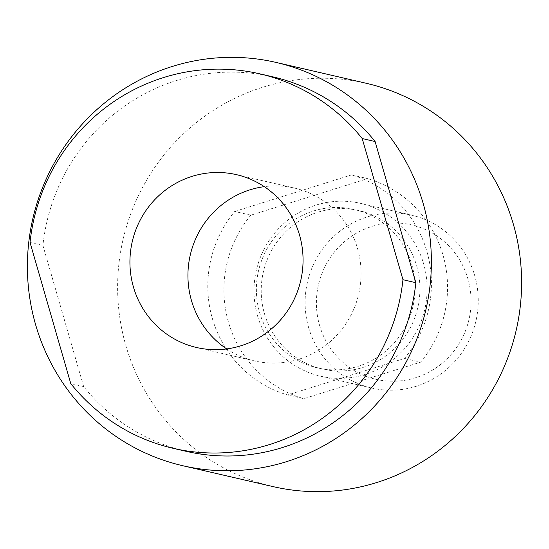 <?xml version="1.0" encoding="UTF-8"?>
<svg xmlns="http://www.w3.org/2000/svg" width="549" height="549" viewBox="0 0 549 549"><rect width="100%" height="100%" fill="white"/><g stroke="black" fill="none" stroke-linecap="round" stroke-linejoin="round"><path stroke-width="0.41" stroke-dasharray="2.75 2.06" d="M308.627 327.588A88.705 86.454 -77 0 0 371.68 388.033A88.705 86.454 -77 0 0 474.72 275.639A88.705 86.454 -77 0 0 411.668 215.187A88.705 86.454 -77 0 0 308.627 327.588M257.515 315.757A88.705 86.454 -77 0 0 320.568 376.202A88.705 86.454 -77 0 0 423.608 263.808A88.705 86.454 -77 0 0 360.556 203.363A88.705 86.454 -77 0 0 257.515 315.757M319.545 325.289A79.241 77.231 -77 0 0 415.572 377.753A79.241 77.231 -77 0 0 467.926 278.885A79.241 77.231 -77 0 0 371.899 226.428A79.241 77.231 -77 0 0 319.545 325.289M226.723 348.924A88.705 86.454 -77 0 0 254.503 360.919A88.705 86.454 -77 0 0 357.55 248.525A88.705 86.454 -77 0 0 294.497 188.081A88.705 86.454 -77 0 0 264.268 186.653M259.602 312.477A81.314 79.248 -77 0 0 317.397 367.885A81.314 79.248 -77 0 0 411.853 264.858A81.314 79.248 -77 0 0 354.057 209.45A81.314 79.248 -77 0 0 259.602 312.477M264.44 313.596A81.314 79.248 -77 0 0 322.236 369.003A81.314 79.248 -77 0 0 416.691 265.977A81.314 79.248 -77 0 0 358.895 210.569A81.314 79.248 -77 0 0 264.44 313.596M366.272 83.29A206.973 201.73 -77 0 0 125.838 345.547A206.973 201.73 -77 0 0 272.963 486.586M404.517 358.422A114.576 111.673 -77 0 0 426.882 251.387A114.576 111.673 -77 0 0 351.545 174.911L367.658 178.645L250.831 215.181L234.718 211.454A114.576 111.673 -77 0 0 212.346 318.489A114.576 111.673 -77 0 0 287.683 394.964L303.796 398.691L420.63 362.155L404.517 358.422L287.683 394.964M420.63 362.155A114.576 111.673 -77 0 0 442.995 255.12A114.576 111.673 -77 0 0 367.658 178.645M250.831 215.181A114.576 111.673 -77 0 0 228.459 322.215A114.576 111.673 -77 0 0 303.796 398.691M234.718 211.454L351.545 174.911M272.709 76.819A192.191 187.319 -77 0 0 42.918 245.43L83.661 386.592A192.191 187.319 -77 0 0 186.063 451.305M30.03 242.445L42.918 245.43M83.661 386.592L70.773 383.607M371.68 388.033L320.568 376.202M236.489 174.657L294.497 188.081M322.236 369.003L317.397 367.885M358.895 210.569L354.057 209.45M196.501 347.496L254.503 360.919M411.668 215.187L360.556 203.363"/><path stroke-width="0.82" d="M133.448 287.052A88.705 86.454 103 0 1 236.489 174.657A88.705 86.454 103 0 1 299.541 235.102A88.705 86.454 103 0 1 196.501 347.496A88.705 86.454 103 0 1 133.448 287.052M264.268 186.653A88.705 86.454 -77 0 0 191.45 300.475A88.705 86.454 -77 0 0 226.723 348.924M182.728 465.71L272.963 486.586A206.973 201.73 -77 0 0 513.39 224.335A206.973 201.73 -77 0 0 366.272 83.29L276.037 62.414A206.973 201.73 103 0 1 423.162 203.453A206.973 201.73 103 0 1 182.728 465.71A206.973 201.73 103 0 1 35.61 324.665A206.973 201.73 103 0 1 276.037 62.414M415.847 282.694L375.104 141.532A192.191 187.319 -77 0 0 272.709 76.819L259.814 73.834A192.191 187.319 -77 0 0 30.03 242.445L70.773 383.607A192.191 187.319 -77 0 0 173.168 448.32A192.191 187.319 -77 0 0 402.959 279.709L415.847 282.694A192.191 187.319 -77 0 1 186.063 451.305L173.168 448.32M375.104 141.532L362.216 138.547L402.959 279.709M362.216 138.547A192.191 187.319 -77 0 0 259.814 73.834"/></g></svg>
